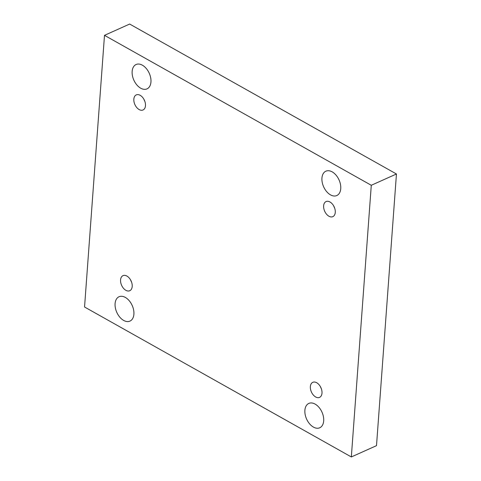 <?xml version="1.0" encoding="UTF-8"?>
<svg xmlns="http://www.w3.org/2000/svg" width="481" height="481" viewBox="0 0 481 481"><rect width="100%" height="100%" fill="white"/><g stroke="black" fill="none" stroke-linecap="round" stroke-linejoin="round"><path stroke-width="0.72" d="M351.334 456.95L376.503 445.659L396.452 173.996L129.666 24.05L104.497 35.341L84.548 307.004L351.334 456.95L371.284 185.281L396.452 173.996M371.284 185.281L104.497 35.341M123.647 320.424A13.348 8.436 -114.2 0 0 129.954 321.104A13.348 8.436 -114.2 0 0 132.191 305.471A13.348 8.436 -114.2 0 0 119.029 296.747A13.348 8.436 -114.2 0 0 115.38 307.948A13.348 8.436 -114.2 0 0 123.647 320.424M140.705 88.197A13.348 8.436 -114.2 0 0 147.012 88.871A13.348 8.436 -114.2 0 0 149.242 73.238A13.348 8.436 -114.2 0 0 136.087 64.514A13.348 8.436 -114.2 0 0 132.437 75.715A13.348 8.436 -114.2 0 0 140.705 88.197M313.444 427.098A13.348 8.436 -114.2 0 0 319.751 427.771A13.348 8.436 -114.2 0 0 321.981 412.145A13.348 8.436 -114.2 0 0 308.826 403.421A13.348 8.436 -114.2 0 0 305.176 414.622A13.348 8.436 -114.2 0 0 313.444 427.098M330.495 194.865A13.348 8.436 -114.2 0 0 336.802 195.545A13.348 8.436 -114.2 0 0 339.039 179.912A13.348 8.436 -114.2 0 0 325.877 171.188A13.348 8.436 -114.2 0 0 322.228 182.389A13.348 8.436 -114.2 0 0 330.495 194.865M323.629 205.838A8.261 5.225 65.8 0 1 326.07 201.569A8.261 5.225 65.8 0 1 334.217 206.968A8.261 5.225 65.8 0 1 332.834 216.648A8.261 5.225 65.8 0 1 326.539 214.201A8.261 5.225 65.8 0 1 323.629 205.838M310.359 386.586A8.261 5.225 65.8 0 1 312.794 382.317A8.261 5.225 65.8 0 1 320.941 387.716A8.261 5.225 65.8 0 1 319.558 397.39A8.261 5.225 65.8 0 1 313.269 394.949A8.261 5.225 65.8 0 1 310.359 386.586M120.563 279.912A8.261 5.225 65.8 0 1 123.004 275.643A8.261 5.225 65.8 0 1 131.151 281.042A8.261 5.225 65.8 0 1 129.768 290.722A8.261 5.225 65.8 0 1 123.473 288.281A8.261 5.225 65.8 0 1 120.563 279.912M133.838 99.164A8.261 5.225 65.8 0 1 136.273 94.895A8.261 5.225 65.8 0 1 144.42 100.301A8.261 5.225 65.8 0 1 143.037 109.975A8.261 5.225 65.8 0 1 136.748 107.534A8.261 5.225 65.8 0 1 133.838 99.164M143.909 99.272A8.261 5.225 -114.2 0 0 144.847 101.365M130.634 280.02A8.261 5.225 -114.2 0 0 131.572 282.113M320.424 386.688A8.261 5.225 -114.2 0 0 321.368 388.78M333.7 205.946A8.261 5.225 -114.2 0 0 334.638 208.039"/></g></svg>
